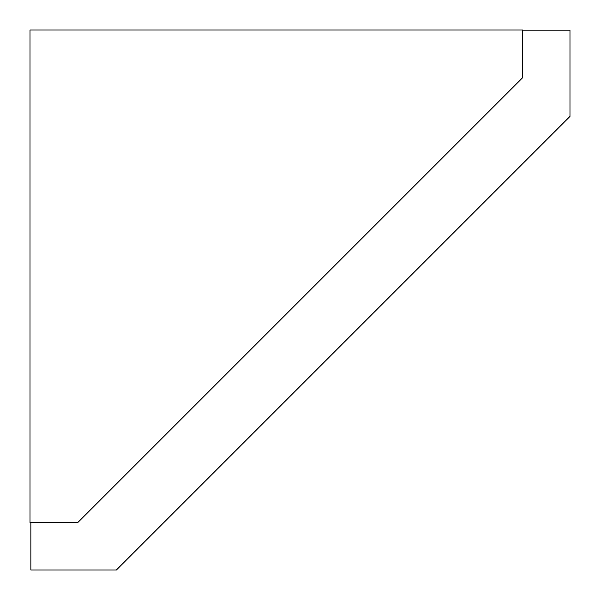 <?xml version="1.0" encoding="UTF-8"?>
<svg xmlns="http://www.w3.org/2000/svg" width="600" height="600" viewBox="0 0 600 600"><rect width="100%" height="100%" fill="white"/><g stroke="black" fill="none" stroke-linecap="round" stroke-linejoin="round"><path stroke-width="0.9" d="M522.48 30.195L570 30.195L570 116.4L116.4 570L30.862 570L30.862 522.48M77.858 522.48L30 522.48L30 30L522.48 30L522.48 77.858L77.858 522.48"/></g></svg>
